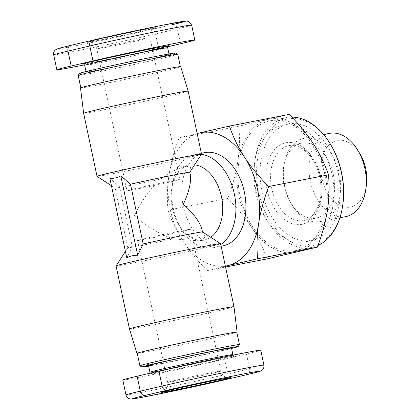 <?xml version="1.0" encoding="UTF-8"?>
<svg xmlns="http://www.w3.org/2000/svg" width="420" height="420" viewBox="0 0 420 420"><rect width="100%" height="100%" fill="white"/><g stroke="black" fill="none" stroke-linecap="round" stroke-linejoin="round"><path stroke-width="0.32" stroke-dasharray="2.1 1.58" d="M201.542 154.119A53.429 0.982 -12 0 1 170.578 161.6A53.429 0.982 -12 0 1 114.938 173.266A53.429 0.982 -12 0 1 97.036 176.337M126.782 257.854L132.269 246.509L119.574 186.79A38.168 0.698 168 0 0 115.127 188.076A38.168 0.698 168 0 0 115.138 188.087A38.168 0.698 168 0 0 127.927 185.892A38.168 0.698 168 0 0 160.251 179.188C149.788 189.415 141.125 201.605 134.274 215.754C146.349 226.18 159.243 233.898 172.946 238.907L199.889 240.849L204.283 239.988A38.168 25.189 -101.1 0 0 204.881 239.857A38.168 25.189 -101.1 0 0 210.719 237.269M119.574 186.79L109.893 178.416M194.57 164.855A38.168 25.189 -101.1 0 0 189.62 165.081A38.168 25.189 -101.1 0 0 189.016 165.207A38.168 25.189 -101.1 0 0 171.728 188.895A38.168 25.189 -101.1 0 0 172.415 208.289A38.168 25.189 -101.1 0 0 178.736 224.679A38.168 25.189 -101.1 0 0 204.283 239.988M199.889 240.849L205.249 237.053L202.382 232.003L202.099 230.102M201.39 154.355A47.497 31.348 -101.1 0 0 194.702 154.576A47.497 31.348 -101.1 0 0 193.956 154.739A47.497 31.348 -101.1 0 0 172.441 184.212A47.497 31.348 -101.1 0 0 181.162 228.743A47.497 31.348 -101.1 0 0 212.951 247.8A47.497 31.348 -101.1 0 0 213.701 247.637A47.497 31.348 -101.1 0 0 220.773 244.54M204.708 152.618A47.497 31.348 -101.1 0 0 203.957 152.78A47.497 31.348 -101.1 0 0 183.183 205.821A47.497 31.348 -101.1 0 0 222.957 245.842M132.269 246.509A38.168 0.698 168 0 0 127.827 247.784A38.168 0.698 168 0 0 127.822 247.795A38.168 0.698 168 0 0 140.621 245.616A38.168 0.698 168 0 0 172.946 238.907M116.062 265.902A53.429 0.982 168 0 0 133.98 262.847A53.429 0.982 168 0 0 190.06 251.087A53.429 0.982 168 0 0 220.589 243.684M144.086 238.802A27.137 0.499 -12 0 1 173.36 232.439A27.137 0.499 -12 0 1 190.643 229.241A27.137 0.499 -12 0 1 184.107 230.969A27.137 0.499 -12 0 1 154.828 237.332A27.137 0.499 -12 0 1 137.55 240.529A27.137 0.499 -12 0 1 144.086 238.802M188.15 91.061A53.429 0.982 -12 0 1 157.616 98.469A53.429 0.982 -12 0 1 101.54 110.229A53.429 0.982 -12 0 1 83.622 113.279M80.509 87.932A51.203 0.94 168 0 0 97.681 85.008A51.203 0.94 168 0 0 151.463 73.731A51.203 0.94 168 0 0 180.684 66.644M129.465 328.939A53.429 0.982 168 0 0 147.378 325.883A53.429 0.982 168 0 0 203.416 314.134A53.429 0.982 168 0 0 233.993 306.721M236.812 332.236A51.203 0.94 -12 0 1 205.27 339.728A51.203 0.94 -12 0 1 154.098 350.432A51.203 0.94 -12 0 1 137.261 353.393M133.508 189.037A27.137 0.499 168 0 0 126.971 190.759A27.137 0.499 168 0 0 144.249 187.561A27.137 0.499 168 0 0 173.528 181.198A27.137 0.499 168 0 0 180.065 179.477A27.137 0.499 168 0 0 162.781 182.674A27.137 0.499 168 0 0 133.508 189.037M255.707 192.512A59.367 39.181 -101.1 0 0 305.277 241.826A59.367 39.181 -101.1 0 0 332.031 174.615A59.367 39.181 -101.1 0 0 282.466 125.297A59.367 39.181 -101.1 0 0 255.707 192.512M261.959 191.284A59.367 39.181 -101.1 0 0 311.53 240.602A59.367 39.181 -101.1 0 0 338.284 173.387A59.367 39.181 -101.1 0 0 288.719 124.073A59.367 39.181 -101.1 0 0 261.959 191.284M284.744 186.401A42.404 27.988 78.9 0 1 283.983 164.855A42.404 27.988 78.9 0 1 303.86 138.395A42.404 27.988 78.9 0 1 339.266 173.618A42.404 27.988 78.9 0 1 320.15 221.629A42.404 27.988 78.9 0 1 291.764 204.614A42.404 27.988 78.9 0 1 284.744 186.401M333.412 174.872A38.168 25.189 -101.1 0 0 301.544 143.167A38.168 25.189 -101.1 0 0 283.657 166.982A38.168 25.189 -101.1 0 0 284.345 186.375A38.168 25.189 -101.1 0 0 290.661 202.766A38.168 25.189 -101.1 0 0 316.207 218.08A38.168 25.189 -101.1 0 0 333.412 174.872M345.786 216.61A42.404 27.988 78.9 0 1 310.38 181.388A42.404 27.988 78.9 0 1 329.495 133.376M360.082 154.088A33.926 22.391 -101.1 0 0 331.921 142.716A33.926 22.391 -101.1 0 0 322.088 178.883A33.926 22.391 -101.1 0 0 345.072 207.144A33.926 22.391 -101.1 0 0 366.308 185.892M318.034 245.432A66.155 43.659 78.9 0 1 311.582 247.506A66.155 43.659 78.9 0 1 256.347 192.554A66.155 43.659 78.9 0 1 286.162 117.663A66.155 43.659 78.9 0 1 291.874 117.122M240.088 195.736A66.155 43.659 -101.1 0 0 295.323 250.688A66.155 43.659 -101.1 0 0 325.138 175.791A66.155 43.659 -101.1 0 0 269.908 120.845A66.155 43.659 -101.1 0 0 240.088 195.736M330.887 144.942A64.46 42.541 -101.1 0 0 277.379 123.338A64.46 42.541 -101.1 0 0 258.689 192.055A64.46 42.541 -101.1 0 0 302.369 245.747A64.46 42.541 -101.1 0 0 342.715 205.375M100.343 69.578A42.404 0.777 -12 0 1 86.121 72.004A42.404 0.777 -12 0 1 110.355 66.129A42.404 0.777 -12 0 1 154.859 56.795A42.404 0.777 -12 0 1 169.082 54.374A42.404 0.777 -12 0 1 144.847 60.249A42.404 0.777 -12 0 1 100.343 69.578M163.306 69.62A50.888 0.935 168 0 0 109.904 80.819A50.888 0.935 168 0 0 80.824 87.869A50.888 0.935 168 0 0 97.886 84.961A50.888 0.935 168 0 0 151.294 73.763A50.888 0.935 168 0 0 180.374 66.712A50.888 0.935 168 0 0 163.306 69.62M177.728 54.269A50.888 0.935 -12 0 1 148.649 61.32A50.888 0.935 -12 0 1 95.24 72.518A50.888 0.935 -12 0 1 78.178 75.427M79.49 73.4A49.193 0.903 168 0 0 95.981 70.602A49.193 0.903 168 0 0 148.008 59.687A49.193 0.903 168 0 0 175.707 52.946M148.533 365.631A42.404 0.777 168 0 0 162.755 363.206A42.404 0.777 168 0 0 207.26 353.871A42.404 0.777 168 0 0 231.494 347.996M236.791 332.131A50.888 0.935 -12 0 1 207.711 339.181A50.888 0.935 -12 0 1 154.303 350.385A50.888 0.935 -12 0 1 137.24 353.294M139.897 365.747A50.888 0.935 168 0 0 156.949 362.822A50.888 0.935 168 0 0 209.937 351.719A50.888 0.935 168 0 0 239.431 344.594M231.588 348.443A49.193 0.903 -12 0 1 158.393 364.229A49.193 0.903 -12 0 1 148.628 366.077M122.803 380.006A59.367 1.092 168 0 0 160.603 373.018A59.367 1.092 168 0 0 224.642 359.095L246.451 353.981A59.367 1.092 168 0 0 260.752 350.207M167.753 46.762L158.702 48.883A59.367 1.092 -12 0 1 84.514 64.864M197.19 133.591A67.851 44.782 -101.1 0 0 169.008 174.909A67.851 44.782 -101.1 0 0 183.115 241.264A67.851 44.782 -101.1 0 0 225.351 266.07M327.437 210.084A67.851 44.782 78.9 0 1 296.719 252.121A67.851 44.782 78.9 0 1 251.895 227.797A67.851 44.782 78.9 0 1 237.788 161.443A67.851 44.782 78.9 0 1 268.511 119.411A67.851 44.782 78.9 0 1 313.336 143.729A67.851 44.782 78.9 0 1 327.437 210.084M289.223 114.377L238.859 126.189C239.894 138.353 239.537 150.103 237.788 161.443C236.061 172.783 232.727 185.115 227.782 198.45C237.704 208.53 245.742 218.311 251.895 227.797C258.069 237.284 263.13 247.653 267.067 258.899M225.372 266.185L207.223 270.617C197.3 260.531 189.263 250.751 183.115 241.264C176.941 231.782 171.88 221.419 167.937 210.163C166.903 197.999 167.26 186.244 169.008 174.909C170.735 163.574 174.069 151.242 179.015 137.902L238.859 126.189M179.015 137.902L197.164 133.476M167.937 210.163L227.782 198.45M207.223 270.617L225.55 267.026M190.176 174.027L189.688 172.284A38.168 0.698 168 0 0 189.787 172.221A38.168 0.698 168 0 0 189.793 172.205L189.787 172.221M160.251 179.188L173.376 171.003L185.225 165.942L190.496 167.255L189.688 172.284M174.232 380.635A27.137 0.499 -12 0 1 211.691 372.629A27.137 0.499 -12 0 1 220.789 371.075A27.137 0.499 -12 0 1 214.253 372.803A27.137 0.499 -12 0 1 176.799 380.809A27.137 0.499 -12 0 1 167.696 382.363A27.137 0.499 -12 0 1 174.232 380.635M103.362 47.198A27.137 0.499 168 0 0 96.82 48.925A27.137 0.499 168 0 0 105.924 47.371A27.137 0.499 168 0 0 143.378 39.365A27.137 0.499 168 0 0 149.914 37.637A27.137 0.499 168 0 0 140.816 39.191A27.137 0.499 168 0 0 103.362 47.198M320.906 177.319A38.168 25.189 -101.1 0 0 289.039 145.619A38.168 25.189 -101.1 0 0 271.84 188.827A38.168 25.189 -101.1 0 0 303.697 220.526A38.168 25.189 -101.1 0 0 320.906 177.319M320.586 177.298A41.559 27.426 78.9 0 1 302.51 224.207A41.559 27.426 78.9 0 1 267.157 189.824A41.559 27.426 78.9 0 1 285.233 142.921A41.559 27.426 78.9 0 1 320.586 177.298M98.711 40.357A35.621 0.656 -12 0 1 95.345 40.131A35.621 0.656 -12 0 1 144.506 29.621A35.621 0.656 -12 0 1 147.866 29.846A35.621 0.656 -12 0 1 98.711 40.357M167.669 47.738A42.404 0.777 -12 0 1 143.435 53.613A42.404 0.777 -12 0 1 98.931 62.948A42.404 0.777 -12 0 1 84.709 65.368M99.424 61.163A44.1 0.809 168 0 0 152.518 49.875M149.945 372.267A42.404 0.777 168 0 0 164.162 369.842A42.404 0.777 168 0 0 208.672 360.507A42.404 0.777 168 0 0 232.901 354.632M163.427 371.753A44.1 0.809 -12 0 1 159.259 371.474A44.1 0.809 -12 0 1 220.127 358.459A44.1 0.809 -12 0 1 224.291 358.743A44.1 0.809 -12 0 1 163.427 371.753M125.974 394.937A59.367 1.092 168 0 0 163.774 387.944A59.367 1.092 168 0 0 227.813 374.026L249.622 368.912A5.087 3.822 -103.2 0 1 247.139 374.577M246.451 353.981L249.622 368.912A59.367 1.092 168 0 0 263.923 365.137M224.642 359.095L227.813 374.026A5.087 3.822 -103.2 0 1 225.33 379.691M83.328 64.066A44.1 0.809 168 0 0 97.487 61.541M191.641 25.064A59.367 1.092 -12 0 1 177.34 28.838L155.531 33.952A59.367 1.092 -12 0 1 91.486 47.875A59.367 1.092 -12 0 1 53.692 54.863M92.489 40.262L70.686 45.376A54.28 0.997 168 0 0 75.81 45.727A54.28 0.997 168 0 0 150.722 29.71L172.531 24.596A5.087 3.822 -103.2 0 1 177.34 28.838L180.511 43.769M150.722 29.71A5.087 3.822 -103.2 0 1 155.531 33.952L158.702 48.883M127.822 247.795L115.127 188.076L111.442 185.687M194.702 154.576L201.374 153.274M127.827 247.784L125.428 251.475M229.435 377.748L228.16 377.727C224.338 377.149 221.881 374.934 220.789 371.075L190.643 229.241M180.065 179.477L149.914 37.637C149.341 33.674 150.685 30.65 153.946 28.565L155.101 28.03L135.944 32.55L98.842 40.331L88.179 42.252L89.45 42.273C93.277 42.856 95.734 45.071 96.82 48.925L126.971 190.759M311.53 240.602L305.277 241.826M283.657 166.982L283.983 164.855M320.15 221.629L339.906 217.76M295.323 250.688L311.582 247.506M301.544 143.167L289.039 145.619C298.993 142.27 315.845 156.418 319.767 177.513C321.836 187.735 321.394 197.069 318.444 205.517L313.593 214.268C310.511 217.833 307.214 219.922 303.702 220.526L316.207 218.08M86.027 71.558L86.121 72.004M168.494 45.938L146.533 51.224L97.514 61.535L83.228 64.061M233.1 355.136L234.386 355.94L220.101 358.465L171.15 368.765L149.121 374.068L149.861 373.244M137.55 240.529L167.696 382.363C168.278 386.064 167.087 388.994 164.12 391.156L162.514 391.97M168.987 53.923L169.082 54.374M269.908 120.845L286.162 117.663M303.86 138.395L323.61 134.526M290.661 202.766L291.764 204.614M288.719 124.073L282.466 125.297M212.951 247.8L221.125 246.199M178.736 224.679L181.162 228.743M171.728 188.895L172.441 184.212M185.225 165.942L189.62 165.081"/><path stroke-width="0.63" d="M111.442 185.687L97.036 176.337A53.429 0.982 -12 0 1 97.02 176.321A53.429 0.982 -12 0 1 127.554 168.919A53.429 0.982 -12 0 1 183.635 157.159A53.429 0.982 -12 0 1 201.547 154.103A53.429 0.982 -12 0 1 201.542 154.119L188.15 91.061A53.429 0.982 -12 0 0 170.231 94.117A53.429 0.982 -12 0 0 114.193 105.871A53.429 0.982 -12 0 0 83.622 113.279L97.02 176.321M109.893 178.416C113.736 178.542 117.374 177.691 120.797 175.859L130.478 184.233L143.173 243.952L137.686 255.297C133.844 255.166 130.205 256.022 126.782 257.854L109.893 178.416M202.482 231.919L202.099 230.102C200.23 222.411 193.977 213.796 183.341 204.246C189.231 191.478 191.515 181.403 190.176 174.027L189.793 172.205A38.168 0.698 168 0 0 176.993 174.389A38.168 0.698 168 0 0 130.478 184.233M210.719 237.269A38.168 25.189 -101.1 0 0 221.482 196.781A38.168 25.189 -101.1 0 0 194.57 164.855M220.773 244.54A47.497 31.348 -101.1 0 0 234.323 193.872A47.497 31.348 -101.1 0 0 201.39 154.355M221.125 246.199L222.957 245.842A47.497 31.348 -101.1 0 0 223.708 245.679A47.497 31.348 -101.1 0 0 244.482 192.638A47.497 31.348 -101.1 0 0 204.708 152.618L201.374 153.274M125.428 251.475L116.067 265.881A53.429 0.982 168 0 1 147.031 258.4A53.429 0.982 168 0 1 202.676 246.74A53.429 0.982 168 0 1 220.579 243.668A53.429 0.982 168 0 0 220.579 243.668L202.477 231.914A38.168 0.698 168 0 0 189.688 234.108A38.168 0.698 168 0 0 143.173 243.952M116.067 265.881A53.429 0.982 168 0 0 116.062 265.902L129.46 328.939A53.429 0.982 168 0 0 129.465 328.939A53.429 0.982 168 0 1 159.994 321.536A53.429 0.982 168 0 1 216.074 309.776A53.429 0.982 168 0 1 233.993 306.721L237.101 332.068A51.203 0.94 -12 0 1 236.812 332.236M188.15 91.061L180.684 66.644A51.203 0.94 168 0 0 163.511 69.573A51.203 0.94 168 0 0 109.809 80.834A51.203 0.94 168 0 0 80.509 87.932L83.622 113.279M137.261 353.393A51.203 0.94 -12 0 1 136.93 353.362A51.203 0.94 -12 0 1 166.152 346.274A51.203 0.94 -12 0 1 219.933 334.992A51.203 0.94 -12 0 1 237.101 332.068M323.61 134.526L329.495 133.376A42.404 27.988 78.9 0 1 357.877 150.392A42.404 27.988 78.9 0 1 364.901 168.604A42.404 27.988 78.9 0 1 365.663 190.15A42.404 27.988 78.9 0 1 345.786 216.61L339.906 217.76M365.663 190.15L366.308 185.892A33.926 22.391 -101.1 0 0 365.699 168.656A33.926 22.391 -101.1 0 0 360.082 154.088L357.877 150.392M291.874 117.122A66.155 43.659 78.9 0 1 330.445 144.202A66.155 43.659 78.9 0 1 341.397 172.609A66.155 43.659 78.9 0 1 342.589 206.225A66.155 43.659 78.9 0 1 318.034 245.432M342.589 206.225L342.715 205.375A64.46 42.541 -101.1 0 0 341.56 172.62A64.46 42.541 -101.1 0 0 330.887 144.942L330.445 144.202M177.718 54.254L175.707 52.946A49.193 0.903 168 0 0 159.222 55.776A49.193 0.903 168 0 0 107.998 66.512A49.193 0.903 168 0 0 79.49 73.4L78.183 75.411A50.888 0.935 -12 0 1 78.183 75.411A50.888 0.935 -12 0 1 107.672 68.287A50.888 0.935 -12 0 1 160.666 57.178A50.888 0.935 -12 0 1 177.718 54.254A50.888 0.935 -12 0 1 177.728 54.269L180.353 66.607M231.494 347.996A42.404 0.777 168 0 0 217.271 350.422A42.404 0.777 168 0 0 172.767 359.756A42.404 0.777 168 0 0 148.533 365.631L149.945 372.267A42.404 0.777 168 0 1 174.174 366.387A42.404 0.777 168 0 1 218.684 357.058A42.404 0.777 168 0 1 232.901 354.632L231.494 347.996M219.728 335.044A50.888 0.935 -12 0 1 236.791 332.131L239.437 344.573A50.888 0.935 168 0 0 239.437 344.573A50.888 0.935 168 0 0 222.369 347.482A50.888 0.935 168 0 0 168.961 358.685A50.888 0.935 168 0 0 139.886 365.736A50.888 0.935 168 0 0 139.897 365.747L137.24 353.294A50.888 0.935 -12 0 1 166.32 346.243A50.888 0.935 -12 0 1 219.728 335.044M148.628 366.077A49.193 0.903 -12 0 1 141.907 367.054A49.193 0.903 -12 0 1 169.607 360.313A49.193 0.903 -12 0 1 221.634 349.398A49.193 0.903 -12 0 1 238.124 346.605A49.193 0.903 -12 0 1 231.588 348.443M247.139 374.577A5.087 3.822 -103.2 0 1 247.034 374.603C255.633 372.603 260.3 371.364 261.035 370.881L261.812 370.424C261.896 370.43 264.311 369.002 263.923 365.137L260.752 350.207A59.367 1.092 168 0 0 222.952 357.2A59.367 1.092 168 0 0 158.907 371.117L137.099 376.231A59.367 1.092 168 0 0 122.803 380.006L125.974 394.937C126.457 396.863 127.638 398.144 129.518 398.78L130.793 399C131.927 399.031 131.938 399.157 142.69 397.199L185.378 388.531L225.225 379.717A5.087 3.822 -103.2 0 1 225.12 379.738A54.28 0.997 -12 0 1 150.213 395.75A54.28 0.997 -12 0 1 145.084 395.404A5.087 3.822 -103.2 0 1 140.275 391.162A59.367 1.092 168 0 0 125.974 394.937M84.514 64.864A59.367 1.092 -12 0 1 56.863 69.794A59.367 1.092 -12 0 1 71.164 66.019L92.972 60.905A59.367 1.092 -12 0 1 157.012 46.988A59.367 1.092 -12 0 1 194.812 39.995A59.367 1.092 -12 0 1 180.511 43.769L167.753 46.762M225.351 266.07A67.851 44.782 -101.1 0 0 227.939 265.587A67.851 44.782 -101.1 0 0 258.657 223.55A67.851 44.782 -101.1 0 0 244.55 157.196A67.851 44.782 -101.1 0 0 199.726 132.872A67.851 44.782 -101.1 0 0 197.19 133.591M225.55 267.026L267.067 258.899L317.431 247.091C322.376 233.756 325.71 221.424 327.437 210.084C329.185 198.744 329.543 186.995 328.508 174.83C324.566 163.579 319.51 153.216 313.336 143.729C307.178 134.243 299.14 124.457 289.223 114.377L229.378 126.095C233.321 137.345 238.382 147.714 244.55 157.196C250.703 166.677 258.741 176.463 268.663 186.543C263.718 199.883 260.384 212.216 258.657 223.55C256.909 234.885 256.552 246.64 257.586 258.804L225.372 266.185M197.164 133.476L229.378 126.095M268.663 186.543L328.508 174.83M257.586 258.804L317.431 247.091M137.686 255.297L120.797 175.859M83.228 64.061C83.433 63.772 83.927 64.207 84.709 65.368A42.404 0.777 -12 0 1 108.943 59.493A42.404 0.777 -12 0 1 153.447 50.164A42.404 0.777 -12 0 1 167.669 47.738C167.905 46.352 168.178 45.748 168.494 45.938M97.487 61.541A44.1 0.809 168 0 0 99.424 61.163M152.518 49.875A44.1 0.809 168 0 0 154.187 48.248A44.1 0.809 168 0 0 104.695 58.663A44.1 0.809 168 0 0 83.328 64.066M173.108 390.385A35.621 0.656 168 0 0 222.269 379.874A35.621 0.656 168 0 0 218.904 379.643A35.621 0.656 168 0 0 169.743 390.154A35.621 0.656 168 0 0 173.108 390.385M145.084 395.404L166.892 390.29A54.28 0.997 -12 0 1 241.804 374.278A54.28 0.997 -12 0 1 246.928 374.624L225.12 379.738M225.33 379.691A5.087 3.822 -103.2 0 1 225.225 379.717L247.034 374.603A5.087 3.822 -103.2 0 1 246.928 374.624M263.923 365.137A59.367 1.092 168 0 0 226.123 372.131A59.367 1.092 168 0 0 162.083 386.048L140.275 391.162L137.099 376.231M166.892 390.29A5.087 3.822 -103.2 0 1 162.083 386.048L158.907 371.117M172.531 24.596A54.28 0.997 168 0 0 167.402 24.25A54.28 0.997 168 0 0 92.489 40.262A5.087 3.822 -103.2 0 0 92.389 40.288L162.472 25.221L186.081 21L188.822 21.504L191.641 25.064L194.812 39.995M71.164 66.019L67.987 51.088A5.087 3.822 -103.2 0 1 70.581 45.402L58.244 48.505L55.367 49.917C53.907 51.261 53.345 52.91 53.692 54.863A59.367 1.092 -12 0 1 67.987 51.088L89.796 45.974A5.087 3.822 -103.2 0 1 92.389 40.288L70.581 45.402A5.087 3.822 -103.2 0 1 70.686 45.376M92.972 60.905L89.796 45.974A59.367 1.092 -12 0 1 153.841 32.056A59.367 1.092 -12 0 1 191.641 25.064M136.93 353.362L129.465 328.939M84.709 65.368L86.027 71.558M78.178 75.427L80.803 87.77M162.771 391.876L162.514 391.97C162.813 391.556 199.883 383.292 218.773 379.675L229.163 377.764M149.861 373.244L149.945 372.267M141.907 367.054L139.897 365.747M238.124 346.605L239.431 344.594M233.1 355.136L232.901 354.632M167.669 47.738L168.987 53.923M53.692 54.863L56.863 69.794M220.589 243.684L233.993 306.721M189.793 172.21L201.542 154.119"/></g></svg>
